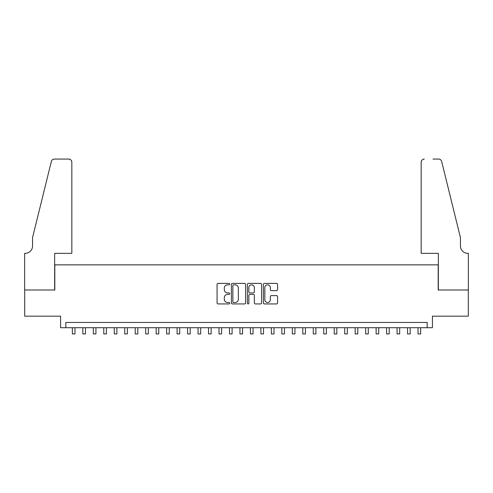 <?xml version="1.0" encoding="UTF-8"?>
<svg xmlns="http://www.w3.org/2000/svg" width="493" height="493" viewBox="0 0 493 493"><rect width="100%" height="100%" fill="white"/><g stroke="black" fill="none" stroke-linecap="round" stroke-linejoin="round"><path stroke-width="0.74" d="M229.744 284.097A0.721 0.721 0 0 0 229.023 283.383L218.097 283.383A1.029 1.029 0 0 0 217.068 284.406L217.068 302.918A1.029 1.029 0 0 0 218.097 303.941L229.023 303.941A0.721 0.721 0 0 0 229.744 303.226A0.721 0.721 0 0 0 229.023 302.505L227.606 302.505A3.291 3.291 0 0 1 224.315 299.214L224.315 297.673A3.291 3.291 0 0 1 227.606 294.383L229.023 294.383A0.721 0.721 0 0 0 229.744 293.662A0.721 0.721 0 0 0 229.023 292.941L227.606 292.941A3.291 3.291 0 0 1 224.315 289.65L224.315 288.109A3.291 3.291 0 0 1 227.606 284.818L229.023 284.818A0.721 0.721 0 0 0 229.744 284.097M276.548 290.63A1.029 1.029 0 0 0 277.577 289.601L277.577 284.406A1.029 1.029 0 0 0 276.548 283.383L264.414 283.383A1.029 1.029 0 0 0 263.385 284.406L263.385 302.918A1.029 1.029 0 0 0 264.414 303.941L276.548 303.941A1.029 1.029 0 0 0 277.577 302.918L277.577 296.644A1.029 1.029 0 0 0 276.548 295.615L271.353 295.615A1.029 1.029 0 0 0 270.324 296.644L270.324 299.75A2.748 2.748 0 0 1 267.576 302.505A2.748 2.748 0 0 1 264.827 299.75L264.827 287.567A2.748 2.748 0 0 1 267.576 284.818A2.748 2.748 0 0 1 270.324 287.567L270.324 289.601A1.029 1.029 0 0 0 271.353 290.63L276.548 290.63M427.185 327.703L432.423 327.703L432.423 316.179L468.301 316.179L468.301 289.995L438.185 289.995L438.185 264.858L54.815 264.858L54.815 289.995L24.699 289.995L24.699 316.179L60.577 316.179L60.577 327.703L427.185 327.703L427.185 322.465L65.816 322.465L65.816 327.703M245.6 284.406A1.029 1.029 0 0 0 244.571 283.383L232.437 283.383A1.029 1.029 0 0 0 231.414 284.406L231.414 302.918A1.029 1.029 0 0 0 232.437 303.941L244.571 303.941A1.029 1.029 0 0 0 245.6 302.918L245.6 284.406M248.429 283.383L260.563 283.383A1.029 1.029 0 0 1 261.586 284.406L261.586 302.918A1.029 1.029 0 0 1 260.563 303.941L255.368 303.941A1.029 1.029 0 0 1 254.339 302.918L254.339 295.412A1.029 1.029 0 0 0 253.31 294.383L249.865 294.383A1.029 1.029 0 0 0 248.842 295.412L248.842 303.226A0.721 0.721 0 0 1 248.121 303.941A0.721 0.721 0 0 1 247.4 303.226L247.4 284.406A1.029 1.029 0 0 1 248.429 283.383M233.571 284.818A0.721 0.721 0 0 0 232.85 285.539L232.85 301.784A0.721 0.721 0 0 0 233.571 302.505L235.062 302.505A3.291 3.291 0 0 0 238.353 299.214L238.353 288.109A3.291 3.291 0 0 0 235.062 284.818L233.571 284.818M254.339 287.622A2.748 2.748 0 0 0 251.59 284.874A2.748 2.748 0 0 0 248.842 287.622L248.842 291.911A1.029 1.029 0 0 0 249.865 292.941L253.31 292.941A1.029 1.029 0 0 0 254.339 291.911L254.339 287.622M72.36 327.703L72.36 333.934L74.979 333.934L74.979 327.703M71.836 253.334L71.836 162.209A3.143 3.143 0 0 0 68.693 159.066L54.396 159.066A3.143 3.143 0 0 0 51.346 161.451L32.556 237.62L32.556 246.001A7.333 7.333 0 0 1 25.223 253.334L24.65 253.334L24.65 289.995L54.661 289.995L54.661 253.334L71.836 253.334L71.836 162.209C71.639 160.311 70.591 159.264 68.693 159.066L60.004 159.066M51.346 161.451C52.147 159.732 52.147 159.732 51.346 161.451C52.147 159.732 52.147 159.732 51.346 161.451M32.556 246.001A7.333 7.333 0 0 1 25.223 253.334M421.164 253.334L421.164 162.209L421.164 253.334L438.339 253.334L438.339 289.995L468.35 289.995L468.35 253.334L467.777 253.334A7.333 7.333 0 0 1 460.444 246.001A7.333 7.333 0 0 0 467.777 253.334M454.682 214.27L441.654 161.451L460.444 237.62L460.444 246.001M432.996 159.066L438.604 159.066A3.143 3.143 0 0 1 441.654 161.451C440.853 159.732 440.853 159.732 441.654 161.451C440.853 159.732 440.853 159.732 441.654 161.451M424.307 159.066A3.143 3.143 0 0 0 421.164 162.209C421.361 160.311 422.409 159.264 424.307 159.066M82.836 327.703L82.836 333.934L85.455 333.934L85.455 327.703M93.313 327.703L93.313 333.934L95.932 333.934L95.932 327.703M103.783 327.703L103.783 333.934L106.402 333.934L106.402 327.703M114.259 327.703L114.259 333.934L116.878 333.934L116.878 327.703M124.735 327.703L124.735 333.934L127.354 333.934L127.354 327.703M135.211 327.703L135.211 333.934L137.824 333.934L137.824 327.703M145.681 327.703L145.681 333.934L148.301 333.934L148.301 327.703M156.158 327.703L156.158 333.934L158.777 333.934L158.777 327.703M166.634 327.703L166.634 333.934L169.253 333.934L169.253 327.703M177.104 327.703L177.104 333.934L179.723 333.934L179.723 327.703M187.58 327.703L187.58 333.934L190.199 333.934L190.199 327.703M198.057 327.703L198.057 333.934L200.676 333.934L200.676 327.703M208.533 327.703L208.533 333.934L211.146 333.934L211.146 327.703M219.003 327.703L219.003 333.934L221.622 333.934L221.622 327.703M229.479 327.703L229.479 333.934L232.098 333.934L232.098 327.703M239.955 327.703L239.955 333.934L242.574 333.934L242.574 327.703M250.426 327.703L250.426 333.934L253.045 333.934L253.045 327.703M260.902 327.703L260.902 333.934L263.521 333.934L263.521 327.703M271.378 327.703L271.378 333.934L273.997 333.934L273.997 327.703M281.854 327.703L281.854 333.934L284.467 333.934L284.467 327.703M292.324 327.703L292.324 333.934L294.943 333.934L294.943 327.703M302.801 327.703L302.801 333.934L305.42 333.934L305.42 327.703M313.277 327.703L313.277 333.934L315.896 333.934L315.896 327.703M323.747 327.703L323.747 333.934L326.366 333.934L326.366 327.703M334.223 327.703L334.223 333.934L336.842 333.934L336.842 327.703M344.699 327.703L344.699 333.934L347.318 333.934L347.318 327.703M355.176 327.703L355.176 333.934L357.789 333.934L357.789 327.703M365.646 327.703L365.646 333.934L368.265 333.934L368.265 327.703M376.122 327.703L376.122 333.934L378.741 333.934L378.741 327.703M386.598 327.703L386.598 333.934L389.217 333.934L389.217 327.703M397.068 327.703L397.068 333.934L399.687 333.934L399.687 327.703M407.545 327.703L407.545 333.934L410.164 333.934L410.164 327.703M418.021 327.703L418.021 333.934L420.64 333.934L420.64 327.703"/></g></svg>
